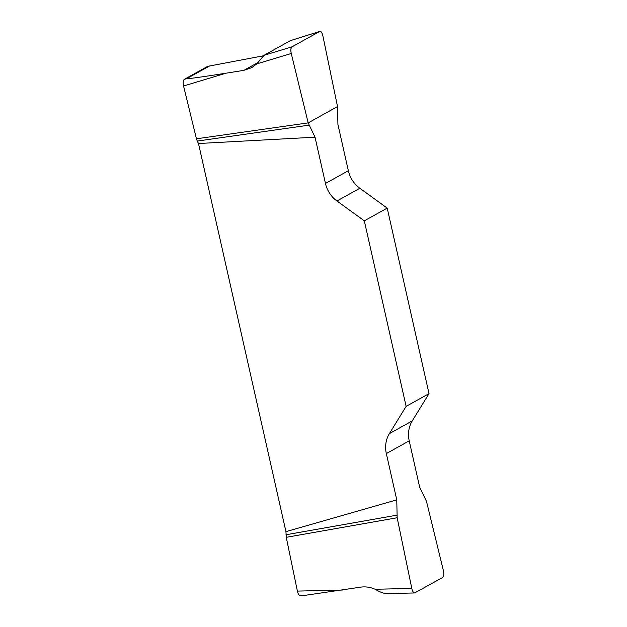 <?xml version="1.0" encoding="UTF-8"?>
<svg xmlns="http://www.w3.org/2000/svg" width="627" height="627" viewBox="0 0 627 627"><rect width="100%" height="100%" fill="white"/><g stroke="black" fill="none" stroke-linecap="round" stroke-linejoin="round"><path stroke-width="0.94" d="M291.249 53.491C290.505 50.027 290.748 47.809 291.986 46.853L319.652 31.468C321 30.989 322.082 32.463 322.889 35.896L337.522 106.566L308.178 122.892L291.249 53.491L256.764 63.907L264.053 55.294L290.372 40.653L319.668 31.46L291.978 46.86C290.818 47.903 290.575 50.113 291.249 53.499L308.178 122.892L315.036 137.188L198.485 143.52L285.951 531.649L396.766 499.86L397.165 517.745L411.798 588.408C412.472 591.253 413.412 592.766 414.612 592.962L442.709 577.451C443.869 576.409 444.112 574.199 443.438 570.813L426.509 501.428L419.651 487.124L409.227 440.852A27.392 24.915 60.9 0 1 412.268 420.889L429.017 393.638L387.204 208.109L359.843 188.257A27.392 24.915 60.9 0 1 348.353 170.732L337.922 124.46L337.522 106.566L322.889 35.904C322.129 32.8 321.11 31.303 319.841 31.389M385.354 593.542C382.603 593.071 379.202 591.645 375.158 589.27C370.291 587.115 365.353 586.425 360.353 587.186L303.531 595.572L300.121 595.65M397.165 517.745L286.257 537.323L297.386 591.096L342.428 590.038M300.208 595.65C299.008 595.454 298.068 593.934 297.386 591.096M263.434 55.803L209.543 65.992L186.689 78.641C185.114 79.323 204.12 76.698 225.955 73.202L243.879 70.349L258.214 62.379M225.955 73.202L183.562 86.001L196.439 138.802L308.178 122.892M256.764 63.907L251.756 67.645L243.879 70.349M209.222 66.109L206.706 66.901L184.291 79.363L186.689 78.641M183.562 86.001C182.888 82.623 183.131 80.405 184.291 79.363M429.017 393.638L406.124 406.367L389.383 433.625A27.392 24.915 -119.1 0 0 386.334 453.58L396.766 499.86M406.124 406.367L364.311 220.837L387.204 208.109M315.036 137.188L325.46 183.46A27.392 24.915 -119.1 0 0 336.95 200.985L364.311 220.837M286.257 537.323L285.951 531.649M308.986 125.157L197.254 141.075L198.485 143.52M197.254 141.075L196.439 138.802M396.883 515.175L285.975 534.76M375.158 589.27L411.798 588.408M325.46 183.46L348.353 170.732M359.843 188.257L336.95 200.985M389.383 433.625L412.268 420.889M409.227 440.852L386.334 453.58M264.053 55.294L291.978 46.86M209.543 65.992L206.839 66.838M319.801 31.405L290.528 40.583M414.525 592.962L384.86 593.659"/></g></svg>
